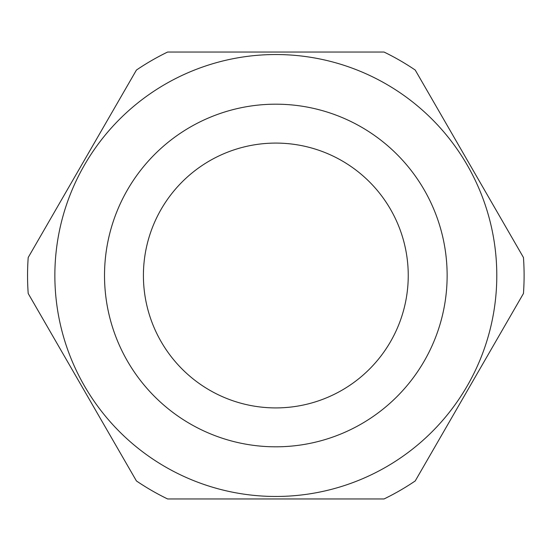 <?xml version="1.0" encoding="UTF-8"?>
<svg xmlns="http://www.w3.org/2000/svg" width="551" height="551" viewBox="0 0 551 551"><rect width="100%" height="100%" fill="white"/><g stroke="black" fill="none" stroke-linecap="round" stroke-linejoin="round"><path stroke-width="0.83" d="M54.859 275.5A220.965 220.965 0 0 0 275.824 496.465A220.965 220.965 0 0 0 496.795 275.5A220.965 220.965 0 0 0 275.824 54.535A220.965 220.965 0 0 0 54.859 275.5A220.965 220.965 0 0 0 275.824 496.465A220.965 220.965 0 0 0 496.795 275.5M408.243 275.5A132.412 132.412 0 0 0 275.824 143.088A132.412 132.412 0 0 0 143.412 275.5A132.412 132.412 0 0 0 275.824 407.912A132.412 132.412 0 0 0 408.243 275.5M28.204 257.496A248.274 248.274 0 0 0 28.204 293.504L136.428 480.947A248.274 248.274 0 0 0 167.607 498.951L384.047 498.951A248.274 248.274 0 0 0 415.227 480.947L523.45 293.504A248.274 248.274 0 0 0 523.45 257.496L415.227 70.053A248.274 248.274 0 0 0 384.047 52.049L167.607 52.049A248.274 248.274 0 0 0 136.428 70.053L28.204 257.496M104.518 275.5A171.313 171.313 0 0 0 275.824 446.813A171.313 171.313 0 0 0 447.137 275.5A171.313 171.313 0 0 0 275.824 104.187A171.313 171.313 0 0 0 104.518 275.5"/></g></svg>
